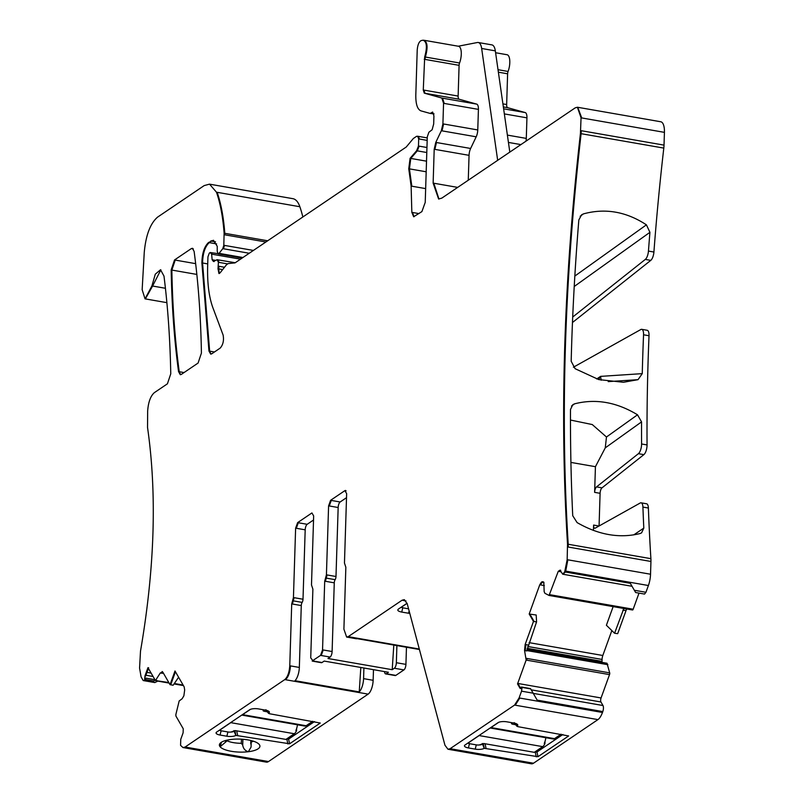 <?xml version="1.0" encoding="UTF-8"?>
<svg xmlns="http://www.w3.org/2000/svg" width="804" height="804" viewBox="0 0 804 804"><rect width="100%" height="100%" fill="white"/><g stroke="black" fill="none" stroke-linecap="round" stroke-linejoin="round"><path stroke-width="1.21" d="M175.443 671.752L170.729 684.787L170.046 684.666L162.82 672.144L160.318 672.938L155.443 680.566L147.956 667.662L144.941 675.983L144.569 680.465L143.202 680.556L141.082 676.878L139.574 668.054L140.499 651.16C154.73 568.539 157.082 493.978 147.534 427.457L147.655 411.105C148.288 402.211 150.519 396.07 154.318 392.674L167.423 383.809L170.76 373.8C170.106 339.368 167.845 306.796 163.986 276.084L160.529 269.752L155.293 274.184L151.916 285.922L145.042 298.847L142.157 289.701L144.258 252.355C145.836 235.24 150.258 223.522 157.524 217.17L204.186 185.593L209.522 184.146L216.477 192.196C220.386 203.633 222.929 217.291 224.115 233.18L223.813 245.28L222.798 248.647L219.08 253.36L218.135 253.893L217.231 251.25L217.241 246.295L213.341 240.306L208.548 242.506C204.327 246.496 202.105 253.29 201.884 262.878L208.96 351.026L210.678 354.092L211.753 353.81L220.246 348.052C223.13 344.665 224.085 340.323 223.1 335.017L212.919 307.801C208.939 296.917 207.191 282.918 207.663 265.802L207.945 256.838L209.281 253.149L210.196 252.526L211.623 254.144L212.145 259.772L213.432 261.471L217.1 259.712L218.407 262.285L218.015 268.777L218.939 273.521L220.065 272.878L226.557 264.667L228.165 263.581L235.019 262.878L406.241 147.021L413.346 138.499L416.572 136.318L417.648 136.248L418.693 138.911L418.472 146.026L416.613 150.74L410.09 158.308L408.754 168.75L411.125 186.076L411.839 212.356L413.668 216.738L421.889 211.613L425.226 202.387L427.286 136.811L428.884 132.248L432.13 129.756L433.678 123.987L433.929 115.887L432.632 112.037L430.18 113.434L420.944 110.862C417.417 109.414 415.698 104.148 415.809 95.043L417.216 50.069C417.668 44.843 418.995 41.677 421.195 40.572L423.045 40.21C426.834 41.617 427.376 47.185 424.693 56.923L423.276 89.998L424.301 93.153L441.848 98.048L443.557 103.314L442.914 123.866L441.336 130.73L435.778 142.398L434.2 149.263L433.135 183.111L438.602 199L441.798 198.136L575.272 107.816L577.403 107.244L581.051 117.826L580.428 133.564C563.855 278.717 559.554 415.578 567.524 544.137L567.162 559.695L564.699 571.895L562.699 574.207L560.016 570.136L558.257 571.332L549.072 595.442L544.931 593.312L544.157 591.654L543.826 582.377L542.187 581.704L541.353 582.277L539.765 584.769L529.193 614.005L529.876 614.125L534.157 621.562L533.474 621.442L525.143 644.496L524.56 650.547L526.148 660.074L517.535 683.933L520.148 688.465L521.706 687.199L530.59 688.747L537.193 700.133L602.799 711.57L602.467 712.475A15.025 5.769 99.9 0 1 597.935 719.61L533.494 763.227A15.025 5.769 99.9 0 1 531.364 763.8L448.33 749.298M521.113 687.239L530.68 688.907M522.017 687.742L521.545 691.169L533.163 693.189L537.193 700.133M530.901 689.289L533.163 693.189M521.545 691.169L519.093 697.942L514.56 705.088L450.119 748.695L447.989 749.268L444.954 745.228L407.206 603.703L404.171 599.663L402.04 600.236L348.232 636.647L346.635 637.08L343.901 629.14L345.851 567.262L344.464 563.041L346.645 493.636L344.906 490.631L330.595 500.309L328.595 505.847L326.424 574.83L324.705 581.161L322.545 649.853L320.545 655.381L312.173 660.999M514.711 723.208L517.173 726.002A6.764 2.171 -178.2 0 0 517.665 724.705A6.764 2.171 -178.2 0 0 513.826 723.027L506.992 721.841A6.764 2.171 -178.2 0 0 498.038 722.665L465.064 744.976A6.764 2.171 -178.2 0 0 464.591 745.419A6.764 2.171 -178.2 0 0 468.41 747.941L475.244 749.137A6.764 2.171 -178.2 0 0 484.199 748.313L537.976 756.695L568.639 735.951L517.736 726.625M409.809 613.442L401.729 612.085C398.151 611.311 397.035 610.326 398.382 609.11L407.075 603.231M345.549 490.46L344.906 490.631L346.092 490.832M326.424 574.83L327.107 574.95L326.253 578.116L335.137 579.664A3.005 1.156 -80.1 0 0 335.992 576.498L338.162 507.515A4.512 1.729 -80.1 0 1 340.162 501.977L346.514 497.686M335.137 579.664A3.005 1.156 -80.1 0 0 334.273 582.83L332.112 651.521A4.512 1.729 -80.1 0 1 330.112 657.049L327.972 658.506L392.211 669.702L394.352 668.245L403.92 669.913L395.839 675.39A4.512 1.729 -80.1 0 1 395.196 675.561L385.629 673.893A4.512 1.729 99.9 0 1 384.553 671.601M385.629 673.893A4.512 1.729 99.9 0 0 386.272 673.722L388.412 672.275L324.173 661.079L322.022 662.526A4.512 1.729 -80.1 0 1 321.389 662.697L312.505 661.149L313.138 660.978L310.726 657.853L312.887 589.161L311.49 584.94L313.661 515.947L311.932 512.942L297.621 522.63L295.621 528.158L293.44 597.563L291.711 603.894L289.772 665.772C289.289 672.435 287.621 677.048 284.767 679.601L185.121 747.027L183 747.589L180.568 745.348L180.759 739.308L183.121 732.796L183.242 728.766L175.925 716.073L175.865 714.505L179.181 700.957L182.116 698.766L183.875 695.812L184.679 689.943L184.156 686.857L174.991 670.978L170.046 684.666M297.621 522.63L307.188 524.298L313.54 519.997M307.188 524.298A4.512 1.729 -80.1 0 0 305.188 529.826L303.007 599.231A3.005 1.156 -80.1 0 1 302.143 602.397A3.005 1.156 -80.1 0 0 301.279 605.563L299.339 667.441A11.266 4.321 -80.1 0 1 294.998 680.707L359.237 691.902L360.825 667.461M289.772 665.772L290.455 665.893C289.973 672.556 288.304 677.169 285.45 679.712L368.142 694.123L268.496 761.559A15.025 5.769 99.9 0 1 266.365 762.132L183.342 747.619M220.125 746.795A20.281 6.502 -178.2 0 0 223.432 749.047A20.281 6.502 -178.2 0 0 248.366 751.72A20.281 6.502 -178.2 0 0 259.571 744.956A20.281 6.502 -178.2 0 0 255.873 742.152A20.281 6.502 -178.2 0 0 235.26 739.127A20.281 6.502 -178.2 0 0 219.814 743.71A20.281 6.502 -178.2 0 0 220.115 746.785L227.1 740.816A15.778 5.055 -178.2 0 0 227.271 740.886A15.778 5.055 -178.2 0 0 241.321 743.288L242.718 745.107C243.28 748.624 245.16 750.825 248.366 751.72L251.059 747.107L251.19 742.052A15.778 5.055 -178.2 0 0 253.391 741.208M269.36 713.711L320.263 723.037L289.601 743.79L235.813 735.399A6.764 2.171 -178.2 0 1 226.869 736.223L220.035 735.037A6.764 2.171 -178.2 0 1 216.216 732.504A6.764 2.171 -178.2 0 1 216.678 732.062L249.662 709.751A6.764 2.171 -178.2 0 1 258.617 708.927L265.451 710.123A6.764 2.171 -178.2 0 1 269.29 711.801A6.764 2.171 -178.2 0 1 268.797 713.088L266.335 710.304M178.609 677.239L173.141 685.249L170.729 684.787M162.82 672.144L162.076 671.531M168.82 682.546L155.443 680.566M145.624 676.104L148.639 667.772L145.624 676.104L144.941 675.983M154.84 679.511L153.453 682.013L154.82 682.576L157.805 681.119M144.569 680.465L153.453 682.013M143.202 680.556L154.82 682.576M210.196 252.526L217.703 253.602M217.1 259.712L235.24 262.737M417.648 136.248L427.246 137.906M434.059 113.877L430.18 113.434M497.676 160.328L481.656 48.481A15.025 5.769 99.9 0 0 478.229 42.501A15.025 5.769 99.9 0 0 477.385 42.511L458.23 46.22M423.045 40.21L424.02 40.29M423.728 40.331C427.517 41.728 428.06 47.305 425.376 57.044L424.924 59.385L459.094 65.335L458.129 96.068A4.512 1.729 99.9 0 0 459.154 99.234L476.702 104.118A7.517 2.884 99.9 0 1 478.42 109.384L477.767 129.946A7.517 2.884 99.9 0 1 476.189 136.811L470.631 148.469A7.517 2.884 99.9 0 0 469.054 155.333L468.27 180.217M578.086 107.354L660.777 121.766A15.025 5.769 99.9 0 1 664.426 132.358L664.024 145.122A15.025 5.769 99.9 0 1 663.802 148.097A1068.878 410.191 99.9 0 0 653.913 252.034A7.517 2.884 99.9 0 1 650.778 260.375L572.468 322.515M580.649 130.59L581.332 130.71L581.111 133.685C564.539 278.837 560.237 415.698 568.207 544.258L650.898 558.669A15.025 5.769 99.9 0 1 650.938 561.463L650.536 574.227A15.025 5.769 99.9 0 1 648.396 585.513L645.954 592.287L634.336 590.267L630.306 583.322L564.699 571.895M639.009 593.111L633.18 609.221A1.507 0.573 99.9 0 1 632.507 609.995A1.507 0.573 99.9 0 1 632.446 609.975L549.876 595.583M549.795 594.699L550.479 594.809L549.815 595.583L549.072 595.442M543.685 582.126L542.187 581.704L543.564 581.945M529.876 614.125L536.188 615L536.58 621.894L526.751 650.928L524.56 650.547M602.025 662.375A5.256 2.02 99.9 0 1 602.005 661.35L602.065 659.441A5.256 2.02 99.9 0 1 602.819 655.491L611.834 630.567M626.808 609A5.256 2.02 -80.1 0 0 626.014 610.638L617.683 633.673L614.578 633.24L606.397 625.261L613.14 606.618M529.193 614.005L533.474 621.442M536.58 621.894L534.157 621.562M527.002 649.351L606.99 663.24L609.693 672.878A1.507 0.573 99.9 0 1 609.522 674.606L601.07 697.962A3.005 1.156 99.9 0 0 600.95 701.992L602.99 705.53A4.512 1.729 99.9 0 1 602.799 711.57M517.696 683.44L518.218 684.053L517.535 683.933M518.218 684.053L520.831 688.576M181.342 374.383L198.085 363.056L201.422 353.077C200.799 317.047 198.367 283.159 194.116 251.381L192.397 248.305L191.332 248.587L174.518 259.963L171.172 269.953C171.815 305.972 174.277 339.851 178.548 371.599L180.267 374.674L181.342 374.383M514.238 722.655L514.882 723.218M537.976 756.695L536.971 751.991L562.87 734.494M536.971 751.991L534.68 752.072M483.867 743.539L482.259 744.263A4.512 1.447 1.8 0 1 478.872 744.996M467.767 743.147A4.512 1.447 1.8 0 0 469.456 743.62L469.526 743.63M419.427 649.511L357.147 638.657A11.266 4.321 99.9 0 1 356.202 638.748L346.986 637.1M401.095 607.281A4.512 1.447 1.8 0 0 402.784 607.754L402.844 607.764M363.91 668.003L363.579 678.636A11.266 4.321 99.9 0 1 359.237 691.902M406.462 647.25L405.93 664.385A4.512 1.729 99.9 0 1 403.92 669.913M396.895 645.582L396.362 662.717A4.512 1.729 99.9 0 1 394.352 668.245M392.211 669.702L393.809 645.039M368.142 694.123A11.266 4.321 -80.1 0 0 373.146 680.305L363.579 678.636M220.115 746.785L221.432 742.233M250.747 743.107L250.828 744.092M230.497 732.082A4.512 1.447 -178.2 0 0 233.884 731.349L235.492 730.635M221.15 730.715L220.035 735.037M219.391 730.233A4.512 1.447 -178.2 0 0 221.08 730.705L221.08 730.695M266.506 710.314L265.863 709.741M314.495 721.58L288.686 739.047L288.736 737.519M286.304 739.157L288.686 739.047M163.162 672.727L162.508 673.32L160.318 672.938M209.864 184.216L292.897 198.678A37.567 14.412 99.9 0 1 299.852 206.728A142.74 54.772 99.9 0 1 302.857 216.979M424.411 40.331L458.541 46.27A11.266 4.321 99.9 0 1 459.556 62.993A3.005 1.156 99.9 0 0 459.094 65.335M478.229 42.501L491.897 44.883A15.025 5.769 99.9 0 1 495.324 50.863L509.816 152.107M495.586 52.732L507.063 54.732A11.266 4.321 99.9 0 1 508.078 71.455A3.005 1.156 99.9 0 0 507.615 73.797L506.651 104.53A4.512 1.729 99.9 0 0 507.676 107.686L525.223 112.57A7.517 2.884 99.9 0 1 526.942 117.846L526.288 138.399A7.517 2.884 99.9 0 1 525.997 141.162M572.699 317.037L645.31 259.421A7.517 2.884 99.9 0 0 648.446 251.079A1068.878 410.191 99.9 0 1 649.923 232.316L646.416 224.839L574.83 276.063M580.166 216.246L583.483 213.874C605.291 207.955 626.266 211.613 646.416 224.839M583.483 213.874L581.644 214.768L578.84 219.924A1068.878 410.191 99.9 0 0 571.182 361.257L575.101 368.694L598.759 379.588L623.401 382.272L638.024 379.669L642.255 373.639A1068.878 410.191 99.9 0 1 643.552 334.786L649.019 335.74A1068.878 410.191 99.9 0 0 647.049 444.934A7.517 2.884 99.9 0 1 643.873 454.632L601.995 487.857A4.512 1.729 -80.1 0 0 600.096 493.314L599.07 525.997M596.528 486.902L638.406 453.677A7.517 2.884 99.9 0 0 641.582 443.979A1068.878 410.191 99.9 0 1 641.552 421.889L637.512 414.794L606.477 437.004L605.261 447.868L595.432 466.692L594.628 492.36A4.512 1.729 99.9 0 1 596.528 486.902L601.995 487.857M571.503 406.03L574.589 403.829C595.633 398.452 616.608 402.1 637.512 414.794M574.589 403.829L572.84 404.653L570.478 409.497A1068.878 410.191 99.9 0 0 572.729 515.716L577.101 522.59C598.528 534.931 619.502 538.579 640.024 533.554L641.602 532.841L643.803 528.097A1068.878 410.191 99.9 0 1 642.919 507.073L648.386 508.027A1068.878 410.191 99.9 0 0 650.898 558.669M645.954 592.287L644.537 594.076L635.652 592.528L634.336 590.267M614.578 633.24L623.844 608.487M599.03 526.027L593.603 525.072A4.512 1.729 -80.1 0 0 594.699 528.258A4.512 1.729 -80.1 0 0 595.231 528.138L640.195 503.013A7.517 2.884 99.9 0 1 641.1 502.822A7.517 2.884 99.9 0 1 642.919 507.073M641.1 502.822L646.567 503.776A7.517 2.884 99.9 0 1 648.386 508.027M373.478 669.672L373.146 680.305M642.255 373.639L600.568 376.372L601.191 380.232M573.393 367.217L640.828 329.519A7.517 2.884 99.9 0 1 641.733 329.328A7.517 2.884 99.9 0 1 643.552 334.786M641.733 329.328L647.2 330.283A7.517 2.884 99.9 0 1 649.019 335.74M606.477 437.004L592.277 424.562L570.468 420.04M593.603 525.072L593.432 530.409M596.709 378.975L600.568 376.372L598.689 379.568M570.92 462.421L595.432 466.692M231.411 722.103A9.015 3.457 99.9 0 1 230.768 722.655L220.497 729.61A3.005 0.965 -178.2 0 0 220.226 729.992A3.005 0.965 -178.2 0 0 221.984 730.926L228.135 732.002A3.005 0.965 -178.2 0 0 232.115 731.63L235.351 730.605L285.922 739.419L294.324 733.74A9.015 3.457 99.9 0 0 296.555 730.655L295.872 730.545A9.015 3.457 -80.1 0 0 297.45 724.786M250.416 709.369L242.587 714.655A9.015 3.457 99.9 0 1 241.954 714.967M264.013 710.053L263.973 711.238L263.099 710.766L264.225 709.902M296.616 728.565L296.555 730.655M242.587 714.655L306.143 725.741A9.015 3.457 99.9 0 1 304.867 726.082L241.773 715.088M306.143 725.741L312.746 721.268M263.973 711.238L267.27 711.811M407.105 603.332L402.201 606.658A3.005 0.965 -178.2 0 0 401.93 607.04A3.005 0.965 -178.2 0 0 403.688 607.975L408.573 608.829M479.787 735.017A9.015 3.457 99.9 0 1 479.144 735.57L468.873 742.514A3.005 0.965 -178.2 0 0 468.611 742.906A3.005 0.965 -178.2 0 0 470.37 743.841L476.521 744.906A3.005 0.965 -178.2 0 0 480.49 744.544L483.727 743.519L534.298 752.333L542.7 746.645A9.015 3.457 99.9 0 0 544.931 743.569L544.248 743.449A9.015 3.457 -80.1 0 0 545.836 737.7M498.792 722.273L490.963 727.57A9.015 3.457 99.9 0 1 490.329 727.881M512.389 722.957L512.349 724.153L511.475 723.68L512.6 722.816M545.001 741.479L544.931 743.569M490.963 727.57L554.529 738.645A9.015 3.457 99.9 0 1 553.242 738.997L490.149 728.002M554.529 738.645L561.122 734.183M512.349 724.153L515.645 724.726M521.796 687.36L522.389 687.319L521.796 687.36M602.467 712.475L519.093 697.942M519.776 698.063L515.243 705.198L514.56 705.088M533.494 763.227L450.119 748.695M515.243 705.198L597.935 719.61M450.803 748.815L447.989 749.268M404.512 599.744L402.04 600.236M419.296 649.029L348.232 636.647M402.724 600.357L405.99 600.93M348.916 636.768L346.635 637.08M340.162 501.977L330.595 500.309M331.278 500.43L329.278 505.967L328.595 505.847M327.107 574.95L335.992 576.498M338.162 507.515L329.278 505.967M334.273 582.83L325.389 581.282L326.253 578.116L325.57 577.996M325.389 581.282L324.705 581.161M332.112 651.521L322.545 649.853M323.228 649.974L321.228 655.501L320.545 655.381M313.138 660.978L322.022 662.526M386.272 673.722L395.839 675.39M321.228 655.501L330.112 657.049M298.304 522.751L296.304 528.278L295.621 528.158M303.007 599.231L293.44 597.563M296.304 528.278L305.188 529.826M294.123 597.684L293.259 600.849L292.576 600.729M302.143 602.397L293.259 600.849L292.395 604.015L291.711 603.894M290.455 665.893L299.339 667.441M292.395 604.015L301.279 605.563M285.45 679.712L284.767 679.601M268.496 761.559L185.121 747.027M185.804 747.147L183 747.589M162.398 671.662L161.001 673.059M174.337 683.5L183.101 685.038M156.84 680.455L156.127 680.686L156.84 680.455M154.7 679.651L145.132 677.983M146.047 675.27L153.092 676.496M145.815 678.104L145.614 679.581L144.931 679.46M145.614 679.581L153.815 681.008M160.86 269.842L152.599 286.033L151.916 285.922M165.423 288.274L152.599 286.033L145.393 298.877M209.522 184.146L216.477 192.196M299.852 206.728L217.16 192.317C221.07 203.754 223.612 217.412 224.798 233.301L224.115 233.18M267.682 240.778L224.798 233.301L224.829 234.828L224.145 234.718M253.411 250.436L223.813 245.28M224.829 234.828L265.893 241.994M224.497 245.401L223.482 248.768L222.798 248.647M242.939 257.521L219.08 253.36M223.482 248.768L249.24 253.26M219.763 253.481L218.497 253.853M213.683 240.386L210.779 240.999M216.588 243.903L208.548 242.506M211.462 241.12L215.512 241.823M209.231 242.627C205.01 246.617 202.789 253.411 202.568 262.998L201.884 262.878M207.723 263.893L202.568 262.998L209.643 351.147L208.96 351.026M214.447 351.981L209.643 351.147L211.03 354.102M210.879 252.647L212.306 254.265L211.623 254.144M215.683 260.385L212.145 259.772M212.306 254.265L240.486 259.179M212.829 259.893L214.115 261.591M217.783 259.823L219.09 262.406L218.407 262.285M224.507 267.26L218.286 266.174M219.09 262.406L227.401 263.863M218.969 266.295L218.698 268.898L218.015 268.777M222.668 269.591L218.698 268.898L219.301 273.491M418.462 136.378L417.909 136.298M418.593 136.419L427.246 137.926M418.331 136.368L419.376 139.022L418.693 138.911M426.944 147.504L418.472 146.026M419.376 139.022L427.175 140.388M419.155 146.147L417.296 150.861L416.613 150.74M426.793 152.519L417.296 150.861L410.774 158.428L410.09 158.308M426.522 161.172L410.774 158.428L409.437 168.87L408.754 168.75M426.18 171.785L409.437 168.87L411.809 186.196L411.125 186.076M418.954 213.593L411.839 212.356M411.809 186.196L425.658 188.608M412.522 212.477L414.02 216.748M431.446 113.414L430.281 113.454M430.964 113.565L430.23 113.444M459.556 62.993L424.693 56.923M424.924 59.385L424.241 59.265M458.129 96.068L423.276 89.998M423.959 90.118L424.984 93.274L424.301 93.153M476.702 104.118L441.848 98.048M424.984 93.274L459.154 99.234M442.532 98.158L444.24 103.435L443.557 103.314M477.767 129.946L442.914 123.866M444.24 103.435L478.42 109.384M443.597 123.987L442.019 130.851L441.336 130.73M470.631 148.469L435.778 142.398M442.019 130.851L476.189 136.811M436.461 142.509L434.884 149.373L434.2 149.263M457.677 187.392L433.135 183.111M434.884 149.373L469.054 155.333M433.818 183.232L438.944 199.04M577.744 107.324L581.734 117.947L581.051 117.826M581.332 130.71L664.024 145.122M581.734 117.947L664.426 132.358M663.802 148.097L580.428 133.564M567.564 546.931L568.247 547.052L568.207 544.258L567.524 544.137M650.536 574.227L567.162 559.695M568.247 547.052L650.938 561.463M567.845 559.815L565.704 571.101L565.021 570.991M565.704 571.101L648.396 585.513M565.383 572.016L563.051 574.177M560.7 570.257L558.257 571.332M550.479 594.809L633.18 609.221M558.941 571.443L560.971 571.805M549.755 595.563L549.192 595.462M543.996 582.739L541.353 582.277M542.037 582.397L540.449 584.89L539.765 584.769M529.082 642.637L602.819 655.491M540.449 584.89L544.348 585.573M528.218 645.029L525.143 644.496M525.826 644.607L525.243 650.667M609.693 672.878L526.318 658.345M526.791 650.557L607.844 664.687M527.002 658.456L526.831 660.195L526.148 660.074M518.379 683.551L601.07 697.962M526.831 660.195L609.522 674.606M192.729 248.416L191.332 248.587M195.653 263.652L174.518 259.963M192.015 248.707L193.302 248.938M175.202 260.084L171.855 270.074L171.172 269.953M196.849 274.425L171.855 270.074C172.498 306.093 174.96 339.971 179.232 371.719L178.548 371.599M184.036 372.553L179.232 371.719L180.619 374.684M533.283 693.38L602.99 705.53M535.253 752.152L536.258 756.855M485.998 748.102L485.073 743.75M483.284 743.599L484.279 748.253M482.289 743.509L484.199 748.313M476.28 744.866L475.244 749.137M469.456 743.62L468.41 747.941M516.037 723.61L517.173 726.002M409.135 610.919L408.563 613.271M402.784 607.744L401.729 612.085M396.362 662.717L405.93 664.385M225.582 740.524L225.532 742.112M242.898 739.268L242.718 745.107M250.938 740.514L250.878 742.394M235.904 735.348L234.909 730.685M233.904 730.605L235.813 735.399M227.904 731.952L226.869 736.223M267.662 710.696L268.797 713.088M289.601 743.79L288.596 739.077M287.882 743.941L286.877 739.238M237.622 735.188L236.698 730.836M148.338 669.41L149.082 669.541M147.243 672.435L151.152 673.119M481.656 48.481L495.324 50.863M498.018 69.697L508.078 71.455M648.446 251.079L653.913 252.034M641.582 443.979L647.049 444.934M626.014 610.638L622.939 610.105M527.726 646.486L602.065 659.441M526.811 650.436L607.794 664.546M531.223 689.842L600.95 701.992M527.223 648.315L602.005 661.35M526.992 649.371L607.09 663.33M537.062 751.961L537.112 750.433M227.1 740.816L227.12 740.132M251.19 742.052L251.24 740.584M241.321 743.288L241.451 739.167M498.369 72.179L507.615 73.797M502.912 103.877L506.651 104.53M503.354 106.932L507.676 107.686M503.616 108.811L525.223 112.57M504.349 113.907L526.942 117.846M507.384 135.102L526.288 138.399M508.44 142.429L520.912 144.599M645.31 259.421L650.778 260.375M574.227 286.485L649.923 232.316M638.024 379.669L608.206 381.619M638.406 453.677L643.873 454.632M605.261 447.868L641.552 421.889M633.763 534.891L643.803 528.097M600.096 493.314L594.628 492.36M230.768 722.655L294.324 733.74M479.144 735.57L542.7 746.645M521.484 687.028L522.168 687.149M522.168 687.139L530.499 688.596M155.654 680.737L169.131 683.088M145.042 298.847L166.88 302.656M218.135 253.893L242.115 258.074M577.403 107.244L578.086 107.364M562.699 574.207L632.024 586.287M514.299 723.118L517.002 726.344M268.626 713.429L265.923 710.213M174.036 683.943L183.412 685.581M549.815 595.583L632.507 609.995M527.012 649.3L606.99 663.24M250.747 742.986L250.828 740.484"/></g></svg>
